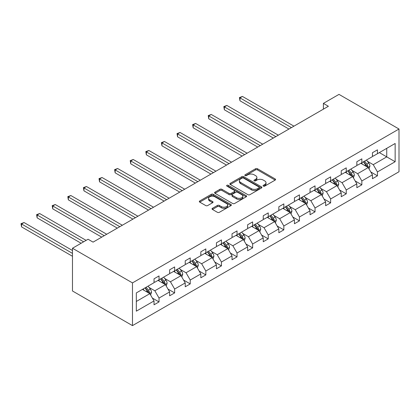 <?xml version="1.0" encoding="UTF-8"?>
<svg xmlns="http://www.w3.org/2000/svg" width="420" height="420" viewBox="0 0 420 420"><rect width="100%" height="100%" fill="white"/><g stroke="black" fill="none" stroke-linecap="round" stroke-linejoin="round"><path stroke-width="0.63" d="M263.366 186.113A0.971 0.562 0 0 0 264.742 186.113L275.173 180.091A1.386 0.803 0 0 0 275.578 179.524A1.386 0.803 0 0 0 275.173 178.957L257.502 168.756A1.386 0.803 0 0 0 255.539 168.756L245.107 174.778A0.971 0.562 0 0 0 244.823 175.177A0.971 0.562 0 0 0 245.107 175.571A0.971 0.562 0 0 0 246.482 175.571L247.832 174.793A4.442 2.567 0 0 1 254.116 174.793L255.586 175.644A4.442 2.567 0 0 1 256.888 177.455A4.442 2.567 0 0 1 255.586 179.267L254.237 180.049A0.971 0.562 0 0 0 253.953 180.442A0.971 0.562 0 0 0 254.237 180.841A0.971 0.562 0 0 0 255.612 180.841L256.961 180.065A4.442 2.567 0 0 1 263.245 180.065L264.716 180.915A4.442 2.567 0 0 1 266.017 182.726A4.442 2.567 0 0 1 264.716 184.537L263.366 185.32A0.971 0.562 0 0 0 263.083 185.714A0.971 0.562 0 0 0 263.366 186.113L263.366 185.32M212.447 208.315A1.386 0.803 0 0 0 212.037 208.882A1.386 0.803 0 0 0 212.447 209.449L217.403 212.31A1.386 0.803 0 0 0 219.366 212.31L230.947 205.622A1.386 0.803 0 0 0 231.357 205.054A1.386 0.803 0 0 0 230.947 204.488L213.281 194.287A1.386 0.803 0 0 0 211.318 194.287L199.731 200.975A1.386 0.803 0 0 0 199.327 201.542A1.386 0.803 0 0 0 199.731 202.109L205.721 205.564A1.386 0.803 0 0 0 207.685 205.564L212.641 202.703A1.386 0.803 0 0 0 213.045 202.136A1.386 0.803 0 0 0 212.641 201.569L209.669 199.857A3.712 2.142 0 0 1 208.583 198.34A3.712 2.142 0 0 1 210.877 196.361A3.712 2.142 0 0 1 214.924 196.822L226.553 203.542A3.712 2.142 0 0 1 227.645 205.054A3.712 2.142 0 0 1 225.351 207.039A3.712 2.142 0 0 1 221.303 206.572L219.366 205.453A1.386 0.803 0 0 0 217.403 205.453L212.447 208.315L212.447 209.449M399 129.019L338.998 94.379L323.395 103.383L328.393 106.27L93.077 242.13L88.074 239.243L72.476 248.252L132.478 282.896L399 129.019L399 171.749L132.478 325.621L132.478 282.896M247.931 194.686A1.386 0.803 0 0 0 249.895 194.686L261.476 187.997A1.386 0.803 0 0 0 261.886 187.43A1.386 0.803 0 0 0 261.476 186.863L243.81 176.662A1.386 0.803 0 0 0 241.847 176.662L230.26 183.351A1.386 0.803 0 0 0 229.856 183.918A1.386 0.803 0 0 0 230.26 184.485L247.931 194.686M227.262 186.322A0.971 0.562 0 0 1 228.249 186.459L228.249 185.304L246.215 195.678A1.386 0.803 0 0 1 246.619 196.245A1.386 0.803 0 0 1 246.215 196.812L234.628 203.495A1.386 0.803 0 0 1 232.664 203.495L214.998 193.294L214.998 192.16A1.386 0.803 0 0 0 214.589 192.728A1.386 0.803 0 0 0 214.998 193.294M214.998 192.16L219.954 189.299A1.386 0.803 0 0 1 221.917 189.299L229.084 193.436A1.386 0.803 0 0 0 231.047 193.436L234.334 191.541A1.386 0.803 0 0 0 234.743 190.974A1.386 0.803 0 0 0 234.334 190.407L226.874 186.097A0.971 0.562 0 0 1 226.59 185.703A0.971 0.562 0 0 1 227.189 185.183A0.971 0.562 0 0 1 228.249 185.304M136.327 292.913L154.03 282.692L154.03 278.822L159.033 275.94L159.033 279.804L169.633 273.688L169.633 269.819L174.631 266.931L174.631 270.8L185.231 264.679L185.231 260.81L190.234 257.922L190.234 261.791L200.834 255.67L200.834 251.8L205.837 248.918L205.837 252.782L216.436 246.666L216.436 242.797L221.434 239.909L221.434 243.779L232.034 237.657L232.034 233.788L237.038 230.9L237.038 234.77L247.637 228.648L247.637 224.779L252.641 221.897L252.641 225.761L263.24 219.644L263.24 215.775L268.238 212.888L268.238 216.757L278.838 210.635L278.838 206.766L283.841 203.879L283.841 207.748L294.441 201.626L294.441 197.757L299.444 194.875L299.444 198.739L310.044 192.623L310.044 188.753L315.042 185.866L315.042 189.735L325.642 183.614L325.642 179.744L330.645 176.857L330.645 180.726L341.245 174.605L341.245 170.735L346.248 167.848L346.248 171.717L356.848 165.601L356.848 161.732L361.846 158.844L361.846 162.713L372.445 156.592L372.445 152.722L377.449 149.835L377.449 153.704L395.152 143.483L395.152 161.732L377.449 171.948L377.449 175.817L372.445 178.705L372.445 174.835L361.846 180.957L361.846 184.826L356.848 187.714L356.848 183.845L346.248 189.966L346.248 193.835L341.245 196.723L341.245 192.853L330.645 198.97L330.645 202.839L325.642 205.727L325.642 201.857L315.042 207.979L315.042 211.848L310.044 214.736L310.044 210.866L299.444 216.988L299.444 220.857L294.441 223.745L294.441 219.875L283.841 225.992L283.841 229.861L278.838 232.748L278.838 228.879L268.238 235.001L268.238 238.87L263.24 241.757L263.24 237.888L252.641 244.01L252.641 247.879L247.637 250.766L247.637 246.897L237.038 253.013L237.038 256.882L232.034 259.77L232.034 255.901L221.434 262.022L221.434 265.892L216.436 268.779L216.436 264.91L205.837 271.031L205.837 274.901L200.834 277.788L200.834 273.919L190.234 280.035L190.234 283.904L185.231 286.792L185.231 282.923L174.631 289.044L174.631 292.913L169.633 295.801L169.633 291.931L159.033 298.053L159.033 301.922L154.03 304.81L154.03 300.941L136.327 311.157L136.327 292.913M158.03 280.381L165.433 284.655L154.833 290.776L149.042 287.438M154.833 290.776L159.033 298.053M165.433 284.655L169.633 291.931M154.03 281.768L154.833 282.23L159.033 279.804M173.633 271.378L181.031 275.651L170.431 281.768L164.645 278.429M170.431 281.768L174.631 289.044M181.031 275.651L185.231 282.923M169.633 272.764L170.431 273.226L174.631 270.8M189.231 262.369L196.634 266.642L186.034 272.764L180.243 269.419M186.034 272.764L190.234 280.035M196.634 266.642L200.834 273.919M185.231 263.755L186.034 264.217L190.234 261.791M204.834 253.36L212.237 257.633L201.637 263.755L195.846 260.416M201.637 263.755L205.837 271.031M212.237 257.633L216.436 264.91M200.834 254.746L201.637 255.208L205.837 252.782M220.437 244.356L227.834 248.63L217.234 254.746L211.449 251.407M217.234 254.746L221.434 262.022M227.834 248.63L232.034 255.901M216.436 245.742L217.234 246.204L221.434 243.779M236.035 235.347L243.437 239.621L232.838 245.742L227.047 242.398M232.838 245.742L237.038 253.013M243.437 239.621L247.637 246.897M232.034 236.733L232.838 237.195L237.038 234.77M251.638 226.338L259.04 230.612L248.441 236.733L242.65 233.389M248.441 236.733L252.641 244.01M259.04 230.612L263.24 237.888M247.637 227.724L248.441 228.186L252.641 225.761M267.241 217.334L274.638 221.608L264.038 227.724L258.253 224.385M264.038 227.724L268.238 235.001M274.638 221.608L278.838 228.879M263.24 218.72L264.038 219.182L268.238 216.757M282.839 208.325L290.241 212.599L279.641 218.72L273.851 215.376M279.641 218.72L283.841 225.992M290.241 212.599L294.441 219.875M278.838 209.711L279.641 210.173L283.841 207.748M298.442 199.316L305.844 203.59L295.244 209.711L289.454 206.367M295.244 209.711L299.444 216.988M305.844 203.59L310.044 210.866M294.441 200.702L295.244 201.164L299.444 198.739M314.044 190.312L321.442 194.586L310.842 200.702L305.056 197.363M310.842 200.702L315.042 207.979M321.442 194.586L325.642 201.857M310.044 191.698L310.842 192.16L315.042 189.735M329.642 181.303L337.045 185.577L326.445 191.698L320.654 188.354M326.445 191.698L330.645 198.97M337.045 185.577L341.245 192.853M325.642 182.69L326.445 183.152L330.645 180.726M345.245 172.294L352.648 176.568L342.048 182.69L336.257 179.345M342.048 182.69L346.248 189.966M352.648 176.568L356.848 183.845M341.245 173.68L342.048 174.143L346.248 171.717M360.848 163.291L368.245 167.564L357.646 173.68L351.86 170.341M357.646 173.68L361.846 180.957M368.245 167.564L372.445 174.835M356.848 164.677L357.646 165.139L361.846 162.713M379.349 152.607L386.747 156.881L373.249 164.677L367.458 161.333M373.249 164.677L377.449 171.948M395.152 161.732L386.747 156.881L386.747 148.334L395.152 143.483M72.476 248.252L72.476 290.981L132.478 325.621M323.395 103.383L323.395 109.158M372.445 155.668L373.249 156.13L377.449 153.704M136.327 301.46L149.83 293.664L142.427 289.391M149.83 293.664L154.03 300.941M370.797 171.98L377.449 175.817M355.194 180.989L361.846 184.826M339.596 189.992L346.248 193.835M323.993 199.001L330.645 202.839M308.395 208.01L315.042 211.848M292.793 217.014L299.444 220.857M277.19 226.023L283.841 229.861M261.592 235.032L268.238 238.87M245.989 244.036L252.641 247.879M230.386 253.045L237.038 256.882M214.788 262.054L221.434 265.892M199.185 271.058L205.837 274.901M183.582 280.067L190.234 283.904M167.984 289.076L174.631 292.913M152.381 298.079L159.033 301.922M263.755 186.249L264.716 185.692A4.442 2.567 0 0 0 266.017 183.881L266.017 182.726M256.888 177.455L256.888 178.61A4.442 2.567 0 0 1 255.586 180.422L254.625 180.978M275.153 180.101L257.502 169.911A1.386 0.803 0 0 0 255.539 169.911L245.495 175.707M261.461 188.008L243.81 177.817A1.386 0.803 0 0 0 241.847 177.817L230.281 184.496M259.024 187.829A0.971 0.562 0 0 0 259.308 187.43A0.971 0.562 0 0 0 259.024 187.031L243.516 178.08A0.971 0.562 0 0 0 242.141 178.08L240.718 178.899A4.442 2.567 0 0 0 239.416 180.716A4.442 2.567 0 0 0 240.718 182.527L251.317 188.648A4.442 2.567 0 0 0 257.602 188.648L259.024 187.829L259.024 188.984A0.971 0.562 0 0 0 259.308 188.585L259.308 187.43M239.416 180.716L239.416 181.871A4.442 2.567 0 0 0 240.718 183.682L240.718 182.527M259.024 188.984L257.602 189.803A4.442 2.567 0 0 1 251.317 189.803L240.718 183.682M215.014 193.305L219.954 190.454L219.954 189.299M234.743 190.974L234.743 192.129A1.386 0.803 0 0 1 234.334 192.696L231.047 194.591A1.386 0.803 0 0 1 229.084 194.591L221.917 190.454A1.386 0.803 0 0 0 219.954 190.454M228.249 186.459L246.194 196.822M236.518 197.731A3.712 2.142 0 0 0 240.566 198.198A3.712 2.142 0 0 0 242.86 196.214A3.712 2.142 0 0 0 241.773 194.696L237.673 192.334A1.386 0.803 0 0 0 235.709 192.334L232.423 194.229A1.386 0.803 0 0 0 232.013 194.796A1.386 0.803 0 0 0 232.423 195.363L236.518 197.731L236.518 198.886A3.712 2.142 0 0 0 240.566 199.348A3.712 2.142 0 0 0 242.86 197.369L242.86 196.214M232.013 194.796L232.013 195.951A1.386 0.803 0 0 0 232.423 196.518L232.423 195.363M236.518 198.886L232.423 196.518M227.645 205.054L227.645 206.209A3.712 2.142 0 0 1 225.351 208.194A3.712 2.142 0 0 1 221.303 207.727L219.366 206.609A1.386 0.803 0 0 0 217.403 206.609L212.462 209.459M208.583 198.34L208.583 199.495A3.712 2.142 0 0 0 209.669 201.012L209.669 199.857M212.625 202.713L209.669 201.012M230.932 205.632L213.281 195.442A1.386 0.803 0 0 0 211.318 195.442L199.752 202.12M369.007 168.877L369.925 166.22A3.748 2.163 -120 0 0 368.734 163.028L366.487 160.036M362.46 164.22L361.483 162.918M293.942 126.163L242.466 96.442L239.967 97.886L239.967 100.774L288.939 129.05M367.694 167.244L367.904 166.383A3.748 2.163 -120 0 0 366.833 164.126L364.586 161.133M363.647 161.674L366.119 164.971A1.911 1.103 60 0 1 366.466 165.553L367.904 166.383M363.384 161.821L365.631 164.819A3.748 2.163 60 0 1 366.566 166.588M239.967 100.774L239.416 97.571L291.443 127.607M239.416 97.571L242.466 96.442M353.409 177.886L354.328 175.229A3.748 2.163 -120 0 0 353.131 172.037L350.884 169.04M346.857 173.229L345.886 171.927M278.339 135.172L226.868 105.452L224.364 106.895L224.364 109.783L273.341 138.059M352.091 176.248L352.301 175.387A3.748 2.163 -120 0 0 351.23 173.135L348.983 170.137M348.044 170.678L350.516 173.98A1.911 1.103 60 0 1 350.863 174.557L352.301 175.387M347.786 170.83L350.028 173.828A3.748 2.163 60 0 1 350.963 175.597M224.364 109.783L223.818 106.58L275.84 136.616M223.818 106.58L226.868 105.452M337.806 186.895L338.725 184.238A3.748 2.163 -120 0 0 337.528 181.046L335.286 178.048M331.254 182.233L330.283 180.936M262.736 144.175L211.265 114.461L208.766 115.904L208.766 118.792L257.738 147.063M336.494 185.257L336.704 184.396A3.748 2.163 -120 0 0 335.627 182.144L333.385 179.146M332.446 179.686L334.913 182.984A1.911 1.103 60 0 1 335.26 183.566L336.704 184.396M332.183 179.839L334.43 182.837A3.748 2.163 60 0 1 335.365 184.606M208.766 118.792L208.215 115.584L260.237 145.619M208.215 115.584L211.265 114.461M322.203 195.899L323.122 193.242A3.748 2.163 -120 0 0 321.93 190.05L319.683 187.058M315.656 191.242L314.68 189.94M247.139 153.184L195.662 123.464L193.163 124.908L193.163 127.796L242.135 156.072M320.891 194.266L321.101 193.405A3.748 2.163 -120 0 0 320.03 191.147L317.782 188.155M316.843 188.696L319.316 191.993A1.911 1.103 60 0 1 319.662 192.575L321.101 193.405M316.58 188.848L318.827 191.84A3.748 2.163 60 0 1 319.762 193.615M193.163 127.796L192.612 124.593L244.64 154.628M192.612 124.593L195.662 123.464M306.605 204.908L307.524 202.251A3.748 2.163 -120 0 0 306.327 199.059L304.08 196.061M300.053 200.251L299.082 198.949M231.536 162.194L180.065 132.473L177.56 133.917L177.56 136.804L226.538 165.081M305.288 203.27L305.498 202.409A3.748 2.163 -120 0 0 304.427 200.156L302.18 197.159M301.24 197.699L303.713 201.002A1.911 1.103 60 0 1 304.059 201.579L305.498 202.409M300.983 197.852L303.224 200.849A3.748 2.163 60 0 1 304.159 202.619M177.56 136.804L177.014 133.602L229.037 163.637M177.014 133.602L180.065 132.473M291.002 213.916L291.921 211.26A3.748 2.163 -120 0 0 290.724 208.068L288.482 205.07M284.456 209.255L283.479 207.958M215.933 171.197L164.462 141.482L161.963 142.926L161.963 145.814L210.934 174.085M289.69 212.279L289.9 211.417A3.748 2.163 -120 0 0 288.824 209.165L286.582 206.167M285.642 206.708L288.11 210.005A1.911 1.103 60 0 1 288.461 210.588L289.9 211.417M285.38 206.861L287.627 209.858A3.748 2.163 60 0 1 288.561 211.628M161.963 145.814L161.411 142.606L213.434 172.641M161.411 142.606L164.462 141.482M275.399 222.92L276.318 220.264A3.748 2.163 -120 0 0 275.126 217.072L272.879 214.079M268.853 218.264L267.876 216.962M200.335 180.206L148.859 150.486L146.359 151.93L146.359 154.817L195.332 183.094M274.087 221.288L274.297 220.427A3.748 2.163 -120 0 0 273.226 218.169L270.979 215.177M270.039 215.717L272.512 219.014A1.911 1.103 60 0 1 272.858 219.597L274.297 220.427M269.776 215.87L272.024 218.862A3.748 2.163 60 0 1 272.958 220.637M146.359 154.817L145.808 151.615L197.836 181.65M145.808 151.615L148.859 150.486M259.802 231.929L260.72 229.273A3.748 2.163 -120 0 0 259.523 226.081L257.276 223.083M253.25 227.273L252.278 225.971M184.732 189.215L133.261 159.495L130.757 160.939L130.757 163.826L179.734 192.103M258.484 230.291L258.694 229.435A3.748 2.163 -120 0 0 257.623 227.178L255.376 224.18M254.436 224.721L256.909 228.023A1.911 1.103 60 0 1 257.255 228.601L258.694 229.435M254.179 224.873L256.421 227.871A3.748 2.163 60 0 1 257.355 229.64M130.757 163.826L130.211 160.624L182.233 190.659M130.211 160.624L133.261 159.495M244.198 240.938L245.117 238.282A3.748 2.163 -120 0 0 243.92 235.09L241.678 232.092M237.652 236.276L236.675 234.98M169.129 198.219L117.658 168.504L115.159 169.948L115.159 172.835L164.131 201.107M242.886 239.3L243.096 238.439A3.748 2.163 -120 0 0 242.02 236.187L239.778 233.189M238.838 233.73L241.306 237.027A1.911 1.103 60 0 1 241.658 237.61L243.096 238.439M238.576 233.882L240.823 236.88A3.748 2.163 60 0 1 241.757 238.649M115.159 172.835L114.608 169.628L166.63 199.663M114.608 169.628L117.658 168.504M228.596 249.942L229.514 247.286A3.748 2.163 -120 0 0 228.322 244.099L226.076 241.101M222.049 245.285L221.072 243.989M153.531 207.228L102.055 177.513L99.556 178.952L99.556 181.839L148.528 210.116M227.283 248.309L227.493 247.448A3.748 2.163 -120 0 0 226.422 245.191L224.175 242.198M223.235 242.739L225.708 246.036A1.911 1.103 60 0 1 226.054 246.619L227.493 247.448M222.973 242.891L225.22 245.884A3.748 2.163 60 0 1 226.154 247.658M99.556 181.839L99.005 178.637L151.032 208.672M99.005 178.637L102.055 177.513M212.998 258.951L213.916 256.295A3.748 2.163 -120 0 0 212.72 253.103L210.472 250.105M206.446 254.294L205.475 252.992M137.928 216.237L86.457 186.517L83.953 187.96L83.953 190.848L132.93 219.125M211.68 257.313L211.89 256.457A3.748 2.163 -120 0 0 210.819 254.2L208.572 251.202M207.632 251.748L210.105 255.045A1.911 1.103 60 0 1 210.452 255.623L211.89 256.457M207.375 251.895L209.617 254.893A3.748 2.163 60 0 1 210.551 256.662M83.953 190.848L83.407 187.646L135.429 217.681M83.407 187.646L86.457 186.517M197.395 267.96L198.314 265.303A3.748 2.163 -120 0 0 197.117 262.111L194.875 259.114M190.848 263.298L189.872 262.001M122.33 225.241L70.854 195.526L68.355 196.97L68.355 199.857L117.327 228.128M196.082 266.322L196.292 265.461A3.748 2.163 -120 0 0 195.216 263.209L192.974 260.211M192.034 260.752L194.502 264.049A1.911 1.103 60 0 1 194.854 264.632L196.292 265.461M191.772 260.904L194.019 263.902A3.748 2.163 60 0 1 194.953 265.671M68.355 199.857L67.804 196.649L119.826 226.684M67.804 196.649L70.854 195.526M181.792 276.964L182.71 274.307A3.748 2.163 -120 0 0 181.519 271.12L179.272 268.123M175.245 272.307L174.269 271.01M106.727 234.25L55.251 204.535L52.752 205.973L52.752 208.861L101.724 237.137M180.479 275.331L180.689 274.47A3.748 2.163 -120 0 0 179.618 272.218L177.371 269.22M176.431 269.761L178.904 273.058A1.911 1.103 60 0 1 179.251 273.641L180.689 274.47M176.169 269.913L178.416 272.906A3.748 2.163 60 0 1 179.351 274.68M52.752 208.861L52.201 205.658L104.228 235.694M52.201 205.658L55.251 204.535M166.194 285.973L167.113 283.316A3.748 2.163 -120 0 0 165.916 280.124L163.669 277.127M159.642 281.316L158.671 280.014M86.126 240.371L39.653 213.539L37.149 214.982L37.149 217.87L81.123 243.259M164.876 284.335L165.086 283.479A3.748 2.163 -120 0 0 164.015 281.221L161.768 278.224M160.828 278.77L163.301 282.067A1.911 1.103 60 0 1 163.648 282.644L165.086 283.479M160.571 278.917L162.813 281.915A3.748 2.163 60 0 1 163.748 283.684M37.149 217.87L36.603 214.667L83.622 241.815M36.603 214.667L39.653 213.539M150.591 294.982L151.51 292.325A3.748 2.163 -120 0 0 150.313 289.133L148.071 286.135M144.044 290.32L143.068 289.023M72.476 250.504L24.05 222.547L21.551 223.991L21.551 226.879L72.476 256.279M149.278 293.344L149.489 292.483A3.748 2.163 -120 0 0 148.412 290.231L146.171 287.233M145.231 287.774L147.698 291.076A1.911 1.103 60 0 1 148.05 291.653L149.489 292.483M144.968 287.926L147.215 290.923A3.748 2.163 60 0 1 148.15 292.693M21.551 226.879L21 223.671L72.476 253.391M21 223.671L24.05 222.547M264.716 185.692L264.716 184.537M254.237 180.841L254.237 180.049M255.586 180.422L255.586 179.267M245.107 175.571L245.107 174.778M255.539 169.911L255.539 168.756M257.502 169.911L257.502 168.756M275.173 180.091L275.173 178.957M230.26 184.485L230.26 183.351M241.847 177.817L241.847 176.662M243.81 177.817L243.81 176.662M261.476 187.997L261.476 186.863M251.317 189.803L251.317 188.648M257.602 189.803L257.602 188.648M221.917 190.454L221.917 189.299M229.084 194.591L229.084 193.436M231.047 194.591L231.047 193.436M234.334 192.696L234.334 191.541M246.215 196.812L246.215 195.678M217.403 206.609L217.403 205.453M219.366 206.609L219.366 205.453M221.303 207.727L221.303 206.572M212.641 202.703L212.641 201.569M199.731 202.109L199.731 200.975M211.318 195.442L211.318 194.287M213.281 195.442L213.281 194.287M230.947 205.622L230.947 204.488M367.978 167.407L369.905 166.294M366.833 164.126L368.734 163.028M364.565 165.438L365.631 164.819M352.375 176.416L354.302 175.303M351.23 173.135L353.131 172.037M348.962 174.442L350.028 173.828M336.777 185.419L338.699 184.306M335.627 182.144L337.528 181.046M333.365 183.451L334.43 182.837M321.174 194.428L323.101 193.316M320.03 191.147L321.93 190.05M317.762 192.46L318.827 191.84M305.571 203.438L307.498 202.325M304.427 200.156L306.327 199.059M302.159 201.464L303.224 200.849M289.973 212.441L291.895 211.334M288.824 209.165L290.724 208.068M286.561 210.472L287.627 209.858M274.37 221.45L276.297 220.337M273.226 218.169L275.126 217.072M270.958 219.482L272.024 218.862M258.767 230.459L260.694 229.346M257.623 227.178L259.523 226.081M255.355 228.485L256.421 227.871M243.17 239.463L245.091 238.355M242.02 236.187L243.92 235.09M239.757 237.494L240.823 236.88M227.566 248.472L229.493 247.359M226.422 245.191L228.322 244.099M224.154 246.503L225.22 245.884M211.964 257.481L213.89 256.368M210.819 254.2L212.72 253.103M208.551 255.507L209.617 254.893M196.366 266.485L198.287 265.377M195.216 263.209L197.117 262.111M192.953 264.516L194.019 263.902M180.763 275.494L182.69 274.381M179.618 272.218L181.519 271.12M177.35 273.525L178.416 272.906M165.16 284.503L167.087 283.39M164.015 281.221L165.916 280.124M161.747 282.529L162.813 281.915M149.562 293.506L151.484 292.399M148.412 290.231L150.313 289.133M146.15 291.538L147.215 290.923"/></g></svg>

